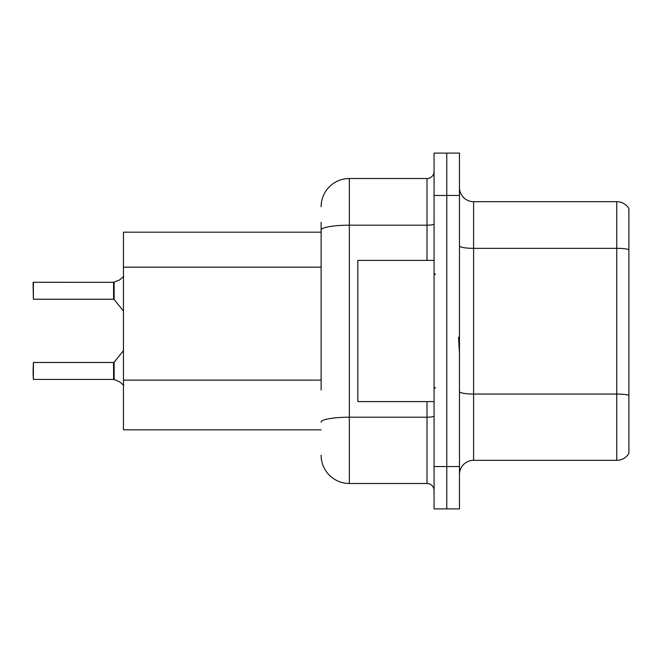 <?xml version="1.0" encoding="UTF-8"?>
<svg xmlns="http://www.w3.org/2000/svg" width="662" height="662" viewBox="0 0 662 662"><rect width="100%" height="100%" fill="white"/><g stroke="black" fill="none" stroke-linecap="round" stroke-linejoin="round"><path stroke-width="0.99" d="M321.12 257.286L321.12 222.291L321.12 232.172L123.455 232.172L123.455 429.828L321.12 429.828M459.478 474.447A14.117 14.117 0 0 1 473.595 460.322L616.761 460.322L616.761 201.678L473.595 201.678A14.117 14.117 0 0 1 459.478 187.553A14.117 14.117 0 0 0 473.595 201.678L473.595 460.322M446.776 466.536L446.776 508.896L459.478 508.896L459.478 466.536L446.776 466.536L446.776 508.896L434.065 508.896L434.065 466.536L446.776 466.536L446.776 195.464L446.776 466.536M434.065 466.536L434.065 153.104L446.776 153.104L446.776 195.464L446.776 153.104L459.478 153.104L459.478 466.536M628.9 208.588A14.117 14.117 0 0 0 616.761 201.678A14.117 14.117 0 0 1 628.9 208.588L628.9 453.412A14.117 14.117 0 0 1 616.761 460.322M628.9 250.302L628.9 249.541L628.9 250.302M321.12 390.001L321.12 222.291M321.12 206.759A28.234 28.234 0 0 1 349.354 178.517L349.354 483.483L427.007 483.483L427.007 401.594M349.354 178.517L427.007 178.517A7.059 7.059 0 0 0 434.065 171.458M434.065 490.542A7.059 7.059 0 0 0 427.007 483.483M349.354 483.483A28.234 28.234 0 0 1 321.12 455.241M119.648 381.808L114.137 379.583L119.648 381.808L123.794 385.383M33.1 287.945L33.381 282.302L33.381 299.232L113.574 299.232L113.574 282.302L113.574 299.232L114.121 299.497L114.137 282.136L119.648 279.91L113.69 282.302A0.703 0.703 0 0 1 113.583 282.31A0.703 0.703 180 0 0 113.69 282.302M434.065 260.406L357.828 260.406L357.828 401.594L434.065 401.594M459.478 354.104L458.576 337.157M113.69 379.417L114.137 379.583L114.121 362.222L113.574 362.486L113.583 379.409A0.703 0.703 180 0 1 113.69 379.417A0.703 0.703 -0 0 0 113.583 379.409L113.574 370.952M33.1 370.952L33.381 362.486L33.381 379.417L33.1 370.952M33.1 373.773L33.381 379.417L113.574 379.417M33.381 299.232L33.1 282.583M33.381 282.302L113.583 282.31L33.381 282.302M113.574 299.232L113.574 290.759M123.794 276.335L119.648 279.91M321.12 267.175L123.455 267.175M321.12 380.12L123.455 380.12M628.9 249.541A14.117 2.449 180 0 0 616.761 248.341L473.595 248.341A14.117 2.449 0 0 1 459.478 245.892M628.9 395.247A14.117 2.449 180 0 0 616.761 394.047L473.595 394.047A14.117 2.449 0 0 1 459.478 391.59M459.478 195.464L434.065 195.464M434.065 415.976A7.059 1.225 0 0 1 427.007 417.201L349.354 417.201A28.234 4.907 180 0 0 321.12 422.099M321.12 230.095A28.234 4.907 180 0 1 349.354 225.188L427.007 225.188L427.007 178.517M427.007 260.406L427.007 225.188A7.059 1.225 0 0 0 434.065 223.963M435.48 274.523L434.065 273.116M435.48 387.477L434.065 388.884M33.381 362.486L113.574 362.486M114.121 362.222L123.455 350.686M114.121 299.497L123.455 311.024"/></g></svg>
